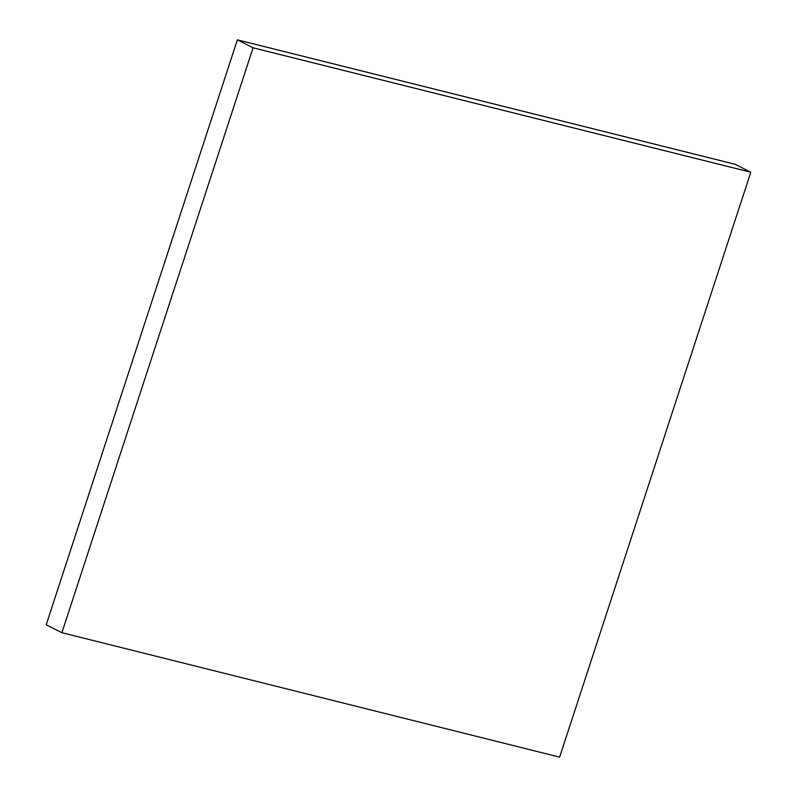 <?xml version="1.0" encoding="UTF-8"?>
<svg xmlns="http://www.w3.org/2000/svg" width="797" height="797" viewBox="0 0 797 797"><rect width="100%" height="100%" fill="white"/><g stroke="black" fill="none" stroke-linecap="round" stroke-linejoin="round"><path stroke-width="1.2" d="M253.077 47.79L750.804 172.232L735.103 164.292L237.376 39.85L46.196 624.768L61.897 632.708L253.077 47.79L237.376 39.85M750.804 172.232L559.624 757.15L61.897 632.708"/></g></svg>
